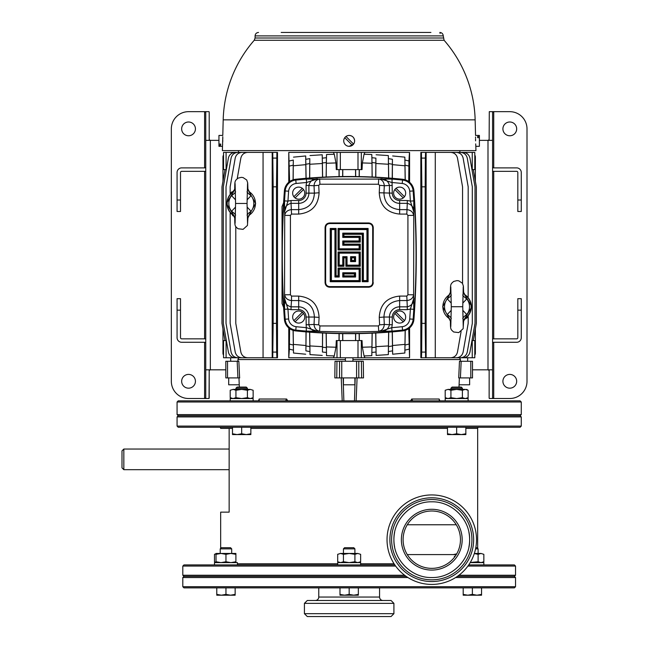 <?xml version="1.0" encoding="UTF-8"?>
<svg xmlns="http://www.w3.org/2000/svg" width="649" height="649" viewBox="0 0 649 649"><rect width="100%" height="100%" fill="white"/><g stroke="black" fill="none" stroke-linecap="round" stroke-linejoin="round"><path stroke-width="0.97" d="M285.601 400.855L286.647 399.03L287.734 400.855M258.627 400.457L259.186 399.03L286.647 399.03M259.186 399.257L259.129 400.133M411.685 399.135L412.732 400.855L410.598 400.855L411.685 399.135M439.357 400.855L439.146 399.03L439.754 400.652M520.117 415.766L178.215 415.766L177.072 414.622L521.269 414.622L520.117 415.766L521.269 416.918L177.072 416.918L178.215 415.766L520.117 415.766M177.072 401.999L178.215 400.855L520.117 400.855L521.269 401.999L177.072 401.999L177.072 414.622M521.269 401.999L521.269 414.622M230.703 361.274L230.638 357.769M238.199 359.554L238.232 357.769M237.891 359.554L237.956 361.274L237.891 359.554L345.406 359.554M467.629 361.274L467.694 357.769M460.133 359.554L460.109 357.769M460.376 361.274L460.449 359.554L460.376 361.274M345.438 361.274L345.373 357.769M352.902 361.274L352.959 357.769M239.741 377.905L238.962 377.905L239.335 387.088L239.238 384.792L228.699 384.792L228.699 377.905M239.343 387.088L238.962 377.905L225.828 377.905L225.828 361.274L227.531 361.274L227.531 377.905M469.633 377.905L469.633 384.792L459.094 384.792M354.906 377.905L354.906 384.792L343.435 384.792L343.435 377.905M399.646 199.154A6.019 6.019 0 0 0 405.033 190.433A6.019 6.019 0 0 0 394.827 189.524A6.019 6.019 0 0 0 399.646 199.154M399.646 323.064A6.019 6.019 0 0 0 405.033 314.343A6.019 6.019 0 0 0 394.827 313.435A6.019 6.019 0 0 0 399.646 323.064M295.684 330.909A517.44 517.44 0 0 0 402.656 330.909A12.623 12.623 0 0 0 413.932 319.276A877.699 877.699 0 0 0 413.932 190.895A12.623 12.623 0 0 0 402.656 179.27A517.44 517.44 0 0 0 295.684 179.27A12.623 12.623 0 0 0 284.4 190.895A877.699 877.699 0 0 0 284.4 319.276A12.623 12.623 0 0 0 295.684 330.909M352.366 145.287A5.452 5.452 0 0 1 344.757 137.677L352.366 145.287A5.452 5.452 0 0 0 353.583 144.07L345.974 136.46A5.452 5.452 0 0 1 353.583 144.07L349.17 146.325M220.668 145.287L220.668 144.07L220.668 145.287L218.948 145.287L218.948 146.325L222.502 146.325L222.388 150.625L475.944 150.625L475.831 146.325L479.392 146.325L479.392 135.422L475.547 135.422L475.141 119.846A126.02 126.02 0 0 0 444.094 40.27L443.251 35.89C443.04 33.805 441.896 32.653 439.803 32.45L439.803 32.45M475.571 140.874C475.514 133.84 475.514 133.84 475.571 140.874C475.887 147.899 475.887 147.899 475.571 140.874L475.539 138.756M475.822 146.203L475.685 143.883M222.502 146.325L222.802 136.655M220.668 144.07L218.948 144.07L218.948 135.422L222.785 135.422L223.191 119.846L475.141 119.846M443.251 38.007L255.089 38.007L254.238 40.27L444.094 40.27M475.53 137.839L475.53 137.02M354.614 140.874C354.297 137.564 352.48 135.746 349.17 135.422M235.514 199.835L231.579 195.633L232.999 192.015A6.888 5.857 51.6 0 0 233.234 191.844L234.719 189.021C234.8 180.755 234.776 180.941 237.98 178.183L241.258 177.355L243.091 177.575L246.725 179.992L247.691 182.88L247.918 189.021L249.403 191.844A6.888 5.857 128.4 0 0 249.638 192.015L251.066 195.633L247.123 199.835M235.149 188.478C234.524 188.64 234.67 189.776 235.611 191.901M247.545 183.594L247.058 203.462L235.579 203.462L235.1 223.321M233.397 215.208L232.999 214.9A6.888 5.857 128.4 0 1 233.234 215.07L234.719 217.894C234.8 226.436 234.841 225.966 237.98 228.732L243.091 229.34L247.447 225.446L247.918 217.894L249.403 215.07A6.888 5.857 51.6 0 1 249.638 214.9L249.24 215.208M247.488 218.437C248.121 218.275 247.967 217.139 247.034 215.014M247.123 207.08L251.066 211.282A12.493 12.493 0 0 0 251.066 195.633A6.888 1.842 -147.1 0 1 247.269 192.25M248.713 191.179L255.649 203.462L248.713 215.744M249.24 191.706L249.638 192.015A14.14 14.14 0 0 1 249.638 214.9L251.066 211.282A6.888 1.842 147.1 0 0 247.269 214.665M451.217 303.091L447.275 298.889L448.702 295.279A6.888 5.857 51.6 0 0 448.93 295.1L450.414 292.277C450.495 284.011 450.471 284.197 453.675 281.439L456.953 280.611L458.786 280.83L462.421 283.248L463.386 286.144L463.613 292.277L465.098 295.1A6.888 5.857 128.4 0 0 465.333 295.279L466.761 298.889L462.818 303.091M450.844 291.742C450.219 291.896 450.365 293.04 451.306 295.165M463.24 286.85L462.753 306.717L451.282 306.717L450.795 326.585M449.092 318.464L448.702 318.156A6.888 5.857 128.4 0 1 448.93 318.334L450.414 321.15C450.495 329.7 450.536 329.23 453.675 331.988L458.786 332.596L463.143 328.702L463.613 321.15L465.098 318.334A6.888 5.857 51.6 0 1 465.333 318.156L464.935 318.472M463.183 321.693C463.816 321.539 463.662 320.395 462.729 318.27M462.818 310.344L466.761 314.538A12.493 12.493 0 0 0 466.761 298.889A6.888 1.842 -147.1 0 1 462.964 295.514M464.449 294.451A14.343 14.343 0 0 1 464.449 318.983M464.935 294.962L465.333 295.279A14.14 14.14 0 0 1 465.333 318.156L466.761 314.538A6.888 1.842 147.1 0 0 462.964 317.921M451.071 295.514A6.888 1.842 -32.9 0 1 447.275 298.889A12.493 12.493 0 0 0 447.275 314.538L451.217 310.344M235.376 192.25A6.888 1.842 -32.9 0 1 231.579 195.633A12.493 12.493 0 0 0 231.579 211.282L235.514 207.08M425.59 152.401L420.836 152.401L420.836 357.769L421.436 357.769L421.672 352.083L421.85 323.356L425.176 323.356L425.59 357.769L421.436 357.769L426.125 357.769L426.125 152.401L425.59 152.401L425.355 158.088L425.176 186.823L421.85 186.823L421.436 152.401L450.706 152.401C454.316 152.685 456.58 154.576 457.48 158.088L462.55 186.823L462.55 283.443M409.56 357.769L409.568 327.932M409.568 182.247L409.568 152.401L361.323 152.401L361.323 169.608L336.296 169.608L335.971 162.94L326.309 163.256L326.528 154.527L326.123 177.007M409.47 357.769L288.773 357.769L288.764 327.932M288.764 182.247L288.773 152.401M337.009 169.608L337.009 152.401L288.87 152.401M263.064 152.401L263.064 357.769L276.896 357.769L272.207 357.769L272.207 152.401L276.896 152.401L276.482 186.823L273.156 186.823L272.742 152.401L247.634 152.401C244.016 152.685 241.761 154.576 240.852 158.088L237.226 178.662M272.742 357.769L273.156 323.356L276.482 323.356L276.661 352.083L276.896 357.769L277.496 357.769L277.496 152.401L272.742 152.401M459.881 359.554L459.881 357.769M459.881 152.401L459.881 150.625M238.451 152.401L238.451 150.625M238.451 359.554L238.451 357.769M430.912 32.45L336.263 32.45M306.312 331.087A516.636 516.636 0 0 1 295.766 330.106A11.812 11.812 0 0 1 285.203 319.219A876.888 876.888 0 0 1 284.53 309.281L284.708 215.387C285.333 211.939 287.604 210.025 291.523 209.627L298.686 209.627C308.656 208.589 313.889 203.088 314.384 193.134L308.892 193.134A10.206 10.206 0 0 1 298.686 203.34L291.044 203.34L291.044 200.517L287.953 201.101A873.465 873.465 0 0 1 288.627 191.204A8.38 8.38 0 0 1 296.122 183.48A513.205 513.205 0 0 1 306.604 182.499L317.629 178.816C312.907 178.873 309.995 181.079 308.892 185.452L306.068 185.452L306.604 182.499L306.312 179.083L392.02 179.083A516.636 516.636 0 0 1 402.567 180.073A11.812 11.812 0 0 1 413.129 190.96A876.888 876.888 0 0 1 413.802 200.89L413.624 294.784C412.999 298.232 410.728 300.154 406.809 300.544L399.646 300.544C389.684 301.582 384.451 307.082 383.948 317.045L389.441 317.045A10.206 10.206 0 0 1 399.646 306.839L407.288 306.839L407.288 309.654L410.379 309.07A873.465 873.465 0 0 1 409.714 318.967A8.38 8.38 0 0 1 402.218 326.69A513.205 513.205 0 0 1 391.736 327.672L380.703 331.355C385.425 331.306 388.337 329.092 389.441 324.727L392.264 324.727L391.736 327.672L392.02 331.087L349.17 332.085L306.312 331.087L306.068 317.045A7.39 7.39 0 0 0 298.686 309.654L291.044 309.654L287.953 309.07A873.465 873.465 0 0 0 288.627 318.967A8.38 8.38 0 0 0 296.122 326.69A513.205 513.205 0 0 0 306.604 327.672L317.629 331.355C312.907 331.298 309.995 329.092 308.892 324.727L306.068 324.727M349.17 333.448A517.212 517.212 0 0 0 402.631 330.682A12.388 12.388 0 0 0 413.705 319.259A877.472 877.472 0 0 0 413.705 190.911A12.388 12.388 0 0 0 402.631 179.497A517.212 517.212 0 0 0 295.709 179.497A12.388 12.388 0 0 0 284.627 190.911A877.472 877.472 0 0 0 284.627 319.259A12.388 12.388 0 0 0 295.709 330.682A517.212 517.212 0 0 0 349.17 333.448M303.513 313.435A6.019 6.019 0 0 1 295.076 321.863A6.019 6.019 0 0 1 298.686 311.017A6.019 6.019 0 0 1 303.513 313.435L295.076 321.863M303.513 189.524A6.019 6.019 0 0 1 295.076 197.953A6.019 6.019 0 0 1 298.686 187.107A6.019 6.019 0 0 1 303.513 189.524L295.076 197.953M342.201 400.855L341.244 377.905M335.622 377.905L334.827 377.905L335.022 361.274L336.953 361.274L336.75 377.905L334.827 377.905M237.169 361.274L238.856 361.274L239.611 377.905L237.932 377.905L237.169 361.274L227.531 361.274M439.795 400.855L439.535 399.865M458.997 387.088L459.37 377.905L458.997 387.088M470.801 377.905L470.801 361.274L472.504 361.274L472.504 377.905L458.819 377.905M458.721 377.905L459.476 361.274L461.163 361.274L460.409 377.905M352.926 359.554L460.449 359.554M363.31 361.274L363.505 377.905L361.59 377.905L361.388 361.274L363.213 361.274M357.088 377.905L356.131 400.855M354.468 400.855L355.198 377.905M343.134 377.905L343.865 400.855M361.59 377.905L336.75 377.905M293.859 196.736L302.296 188.307M293.859 320.647L302.296 312.218M404.473 196.736L396.044 188.307M392.02 179.083L392.264 193.134A7.39 7.39 0 0 0 399.646 200.517L407.288 200.517L410.379 201.101A873.465 873.465 0 0 0 409.714 191.204A8.38 8.38 0 0 0 402.218 183.48A513.205 513.205 0 0 0 391.736 182.499L380.703 178.816C385.425 178.873 388.337 181.087 389.441 185.452L392.264 185.452M404.473 320.647L396.044 312.218M291.523 296.09L298.686 296.09C311.512 297.429 318.318 304.535 319.089 317.41L318.732 324.816L319.941 325.944L378.391 325.944L379.6 324.816L379.251 317.41C380.006 304.551 386.804 297.445 399.646 296.09L406.809 296.09L407.921 294.76L407.921 215.411L406.809 214.089L399.646 214.089C386.82 212.75 380.022 205.644 379.251 192.761L379.6 185.354L378.391 184.227L319.941 184.227L318.732 185.354L319.089 192.761C318.334 205.619 311.528 212.734 298.686 214.089L291.523 214.089L290.419 215.411L290.419 294.76L291.523 296.09L291.523 300.544C287.604 300.146 285.333 298.232 284.708 294.784L290.419 294.76M372.688 282.607L372.688 227.572C372.445 225.13 371.106 223.791 368.673 223.556L329.66 223.556C327.218 223.791 325.879 225.13 325.644 227.572L325.644 282.607C325.887 285.049 327.226 286.387 329.66 286.623L368.673 286.623C371.114 286.379 372.453 285.041 372.688 282.607L373.264 282.623C372.997 285.406 371.463 286.939 368.673 287.215L329.66 287.215C326.877 286.939 325.352 285.414 325.076 282.623L325.076 227.548C325.344 224.765 326.869 223.24 329.66 222.964L368.673 222.964C371.455 223.232 372.988 224.765 373.264 227.548L373.037 284.043M290.419 215.411L284.708 215.387L284.53 200.89A876.888 876.888 0 0 1 285.203 190.96L284.627 190.911M407.921 294.76L413.624 294.784L413.802 309.281A876.888 876.888 0 0 1 413.129 319.219L413.705 319.259M362.077 32.45L371.252 32.45M281.187 32.45L349.17 32.45M419.441 32.45L428.616 32.45M385.019 32.45L394.203 32.45M327.08 32.45L324.784 32.45M315.609 32.45L313.313 32.45M304.138 32.45L301.842 32.45M292.658 32.45L290.371 32.45M350.598 32.45L359.781 32.45M223.54 355.084A3.44 3.44 0 0 1 222.964 353.186L222.964 328.913M474.8 355.084A3.44 3.44 0 0 0 475.376 353.186L475.376 328.913M225.016 169.608L221.982 186.823L221.982 323.356L225.016 340.563M359.278 176.593L359.319 169.608M359.213 169.608L359.165 176.593M355.693 176.536L355.644 169.608M355.547 169.608L355.587 176.536M342.753 176.536L342.794 169.608M342.688 169.608L342.648 176.536M339.167 176.593L339.127 169.608M339.013 169.608L339.054 176.593M405.252 179.822L404.846 157.139L405.163 179.789M405.041 160.06L408.951 160.993L408.732 181.582M409.47 152.401L408.951 160.993M372.21 177.007L371.812 154.527L364.04 154.251L364.941 152.401M372.007 157.731L375.901 158.129L375.69 177.177M375.803 177.185L375.901 158.129M376.112 154.77L388.329 155.557L388.637 178.004M388.735 178.013L388.329 155.557M388.524 158.632L392.426 159.297L392.215 178.288M392.337 178.297L392.426 159.297M392.645 155.955L404.846 157.139M322.642 177.177L322.228 154.77L322.529 177.185M322.439 158.129L326.333 157.731M326.528 154.527L334.292 154.251L333.391 152.401M289.608 181.582L288.773 152.507M289.381 160.993L293.299 160.06L293.08 179.822M293.178 179.789L293.299 160.06M293.494 157.139L305.687 155.955L306.003 178.297M306.117 178.288L305.687 155.955M305.906 159.297L309.808 158.632L309.605 178.013M309.703 178.004L309.808 158.632M310.003 155.557L322.228 154.77M326.228 177.007L326.309 163.256M371.812 154.527L372.023 163.256L362.361 162.94L362.037 169.608L361.323 169.608M372.023 163.256L372.112 177.007M335.971 162.94L334.292 154.251M364.04 154.251L362.361 162.94M359.165 333.578L359.213 340.563M359.319 340.563L359.278 333.578M355.587 333.643L355.547 340.563M355.644 340.563L355.693 333.635M342.648 333.635L342.688 340.563M342.794 340.563L342.753 333.643M339.054 333.578L339.013 340.563M339.127 340.563L339.167 333.578M326.123 333.164L326.528 355.644L326.228 333.172M326.333 352.439L322.439 352.042L322.642 333.002M322.529 332.994L322.439 352.042M322.228 355.401L310.003 354.614L309.703 332.174M309.605 332.166L310.003 354.614M309.808 351.539L305.906 350.874L306.117 331.882M306.003 331.874L305.906 350.874M305.687 354.216L293.494 353.032L293.178 330.382M293.08 330.357L293.494 353.032M293.299 350.111L289.381 349.178L289.608 328.589M288.773 357.769L289.381 349.178M333.391 357.769L334.292 355.928L326.528 355.644M223.54 155.087A3.44 3.44 0 0 0 222.964 156.993L222.964 181.258M474.8 155.087A3.44 3.44 0 0 1 475.376 156.993L475.376 181.258M263.064 357.769L247.634 357.769C244.016 357.494 241.761 355.595 240.852 352.083L235.79 323.356L235.79 226.736M230.582 213.805L230.152 213.343L230.152 323.356L235.214 352.083C236.122 355.595 238.378 357.494 241.996 357.769L256.379 357.769M232.577 215.541L233.023 215.849M256.379 152.401L241.996 152.401C238.378 152.685 236.122 154.576 235.214 158.088L230.152 186.823L230.152 193.572L230.93 192.753M234.622 216.782L226.404 203.583L234.459 190.214L233.38 190.83M232.237 191.625L231.247 192.453M468.156 296.804L468.189 186.823L463.118 158.088C462.218 154.576 459.954 152.685 456.344 152.401L441.953 152.401M441.953 357.769L456.344 357.769C459.954 357.494 462.218 355.595 463.118 352.083L468.189 323.356L468.189 316.598L467.402 317.418M463.881 293.478L471.928 306.717L463.881 319.957L464.952 319.349M466.096 318.545L467.085 317.718M375.69 333.002L376.112 355.401L375.803 332.994M372.112 333.172L371.812 355.644L372.21 333.164M392.215 331.882L392.645 354.216L392.337 331.874M388.637 332.174L388.329 354.614L388.735 332.166M405.163 330.382L404.846 353.032L405.252 330.357M408.732 328.589L409.56 357.672M472.245 357.769L472.245 340.563L474.8 340.563L474.8 357.769L458.754 357.769M472.245 152.401L474.8 152.401L474.8 169.608L472.245 169.608L472.245 152.401L458.754 152.401M449.627 319L442.683 306.717L449.627 294.435M461.106 331.517L457.48 352.083C456.58 355.595 454.316 357.494 450.706 357.769L435.276 357.769L435.276 152.401M435.276 357.769L425.59 357.769M425.176 323.356L425.176 186.823M421.85 323.356L421.85 186.823M276.482 323.356L276.482 186.823M273.156 323.356L273.156 186.823M450.885 357.769L460.466 357.769C464.084 357.494 466.339 355.595 467.248 352.083L472.31 323.356L472.31 186.823L467.248 158.088C466.339 154.576 464.084 152.685 460.466 152.401L450.885 152.401M456.515 357.769L463.167 357.769C466.785 357.494 469.04 355.595 469.949 352.083L475.011 323.356L475.011 186.823L469.949 158.088C469.04 154.576 466.785 152.685 463.167 152.401L456.515 152.401M473.316 340.563L476.35 323.356L476.35 186.823L473.316 169.608M239.578 357.769L223.54 357.769L223.54 340.563L226.087 340.563L226.087 357.769M223.54 152.401L226.087 152.401L226.087 169.608L223.54 169.608L223.54 152.401L223.54 169.608M239.578 152.401L226.087 152.401M241.817 152.401L235.165 152.401C231.547 152.685 229.292 154.576 228.383 158.088L223.321 186.823L223.321 323.356L228.383 352.083C229.292 355.595 231.547 357.494 235.165 357.769L241.817 357.769M247.447 152.401L237.867 152.401C234.257 152.685 231.993 154.576 231.093 158.088L226.022 186.823L226.022 323.356L231.093 352.083C231.993 355.595 234.257 357.494 237.867 357.769L247.447 357.769M451.071 317.921A6.888 1.842 -147.1 0 0 447.275 314.538L448.702 318.156A14.14 14.14 0 0 1 448.702 295.279L449.1 294.962M451.306 318.27C450.374 320.395 450.219 321.539 450.844 321.693M462.729 295.165C463.662 293.04 463.816 291.896 463.183 291.742M408.951 349.178L405.041 350.111M404.846 353.032L392.645 354.216M392.426 350.874L388.524 351.539M388.329 354.614L376.112 355.401M375.901 352.042L372.007 352.439M371.812 355.644L364.04 355.928L364.941 357.769M233.883 215.719A14.343 14.343 0 0 1 233.883 191.195M235.376 214.665A6.888 1.842 -147.1 0 0 231.579 211.282L232.999 214.9A14.14 14.14 0 0 1 232.999 192.015L233.405 191.706M235.611 215.014C234.67 217.139 234.524 218.275 235.149 218.437M247.034 191.901C247.967 189.784 248.121 188.64 247.488 188.478M305.914 164.643L293.267 165.803M322.448 163.491L309.784 164.262M388.548 164.262L375.893 163.491M405.065 165.803L392.418 164.643M293.267 344.376L305.914 345.528M309.784 345.917L322.448 346.68M337.009 357.769L337.009 340.563L336.296 340.563L335.971 347.239L334.292 355.928M326.309 346.915L335.971 347.239M364.04 355.928L362.361 347.239L362.037 340.563L361.323 340.563L361.323 357.769M362.361 347.239L372.023 346.915M375.893 346.68L388.548 345.917M392.418 345.528L405.065 344.376M289.511 344.124L293.17 344.992M306.036 345.958L309.687 346.582M322.553 347.223L326.212 347.596M372.12 347.596L375.779 347.223M388.646 346.582L392.304 345.958M405.163 344.992L408.821 344.124M293.17 165.187L289.511 166.055M309.687 163.597L306.036 164.213M326.212 162.575L322.553 162.948M375.779 162.948L372.12 162.575M392.304 164.213L388.646 163.597M408.821 166.055L405.163 165.187M357.997 357.769L357.997 340.563L340.336 340.563L340.336 357.769M357.997 340.563L361.323 340.563M337.009 340.563L340.336 340.563M474.8 357.769L474.8 340.563M223.54 340.563L223.54 357.769M357.997 169.608L357.997 152.401L340.336 152.401L340.336 169.608M337.009 152.401L340.336 152.401M357.997 152.401L361.323 152.401M474.8 169.608L474.8 152.401M222.802 137.629L222.802 138.732M222.777 140.079L222.729 141.993M222.631 144.151L222.575 145.141M440.095 33.48L440.095 32.466M218.948 144.07L218.948 145.287M477.664 137.677L477.664 136.46L477.664 137.677L479.392 137.677M477.664 136.46L479.392 136.46M345.974 136.46A5.452 5.452 0 0 0 344.757 137.677M370.133 223.199L371.755 224.148M325.644 227.572L325.076 227.548L325.295 226.136M328.199 286.972L326.577 286.022M339.208 277.034L334.941 277.034L336.085 275.866L338.064 275.866L338.064 268.053L360.276 268.053L360.276 281.715L330.236 281.715L330.812 281.155L330.812 229.024L335.517 229.024L335.517 276.45L338.632 276.45L338.632 268.637L359.7 268.637L359.7 281.155L330.812 281.155L331.388 280.595L359.124 280.595L359.124 269.221L339.208 269.221L339.208 277.034L338.632 276.45L338.632 268.637L339.208 269.221M360.276 281.715L359.7 281.155L359.7 268.637L359.124 269.221M334.941 277.034L334.941 229.576L336.085 228.464L336.085 275.866M334.941 229.576L331.388 229.576L330.236 228.464L336.085 228.464M354.419 275.866L354.995 276.45L354.995 273.343L343.337 273.343L343.337 276.45L354.995 276.45L355.571 277.034L342.769 277.034L343.913 275.866L354.419 275.866L354.419 273.902L355.571 272.775L355.571 277.034M342.769 237.404L343.337 236.844L359.7 236.844L359.7 241.55L343.337 241.55L343.337 244.673L342.769 245.241L342.769 240.966L359.124 240.966L359.124 237.404L342.769 237.404L342.769 233.137L363.391 233.137L363.391 280.595L362.823 281.155L362.823 233.721L343.337 233.721L343.337 236.844L343.337 233.721L343.913 234.313L343.913 236.285L360.276 236.285L360.276 242.134L343.913 242.134L343.913 244.105L343.337 244.673L359.7 244.673L359.7 249.37L338.632 249.37L338.632 229.024L367.529 229.024L367.521 281.155L362.823 281.155L362.247 281.715L362.247 234.313L343.913 234.313M359.124 237.404L360.276 236.285M359.124 240.966L360.276 242.134M343.913 244.105L360.276 244.105L360.276 249.954L338.064 249.954L338.064 228.464L339.208 229.576L339.208 248.794L359.124 248.794L359.124 245.241L342.769 245.241M338.064 228.464L368.097 228.464L368.097 281.715L366.953 280.595L366.953 229.576L339.208 229.576M343.913 266.301L338.064 266.301L338.064 251.99L360.276 251.99L359.7 252.566L359.7 265.733L346.461 265.733L346.461 257.264L343.337 257.264L343.337 265.733L338.632 265.733L338.632 252.566L359.7 252.566L359.124 253.134L339.208 253.134L339.208 265.165L342.769 265.165L342.769 256.696L343.913 257.84L343.913 266.301L342.769 265.165M338.064 266.301L339.208 265.165M342.769 256.696L347.037 256.696L346.461 257.264L346.461 265.733L345.885 266.301L345.885 257.84L343.913 257.84M347.037 256.696L347.037 265.165L359.124 265.165L360.276 266.301L345.885 266.301M354.419 260.452L354.995 261.028L354.995 257.264L351.166 257.264L351.166 261.028L354.995 261.028L355.571 261.612L350.59 261.612L351.734 260.452L354.419 260.452L354.419 257.84L355.571 256.696L355.571 261.612M319.089 317.41L314.384 317.045C313.873 307.074 308.64 301.574 298.686 300.544L298.686 306.839A10.206 10.206 0 0 1 308.892 317.045L308.892 324.727L314.035 324.403L314.384 317.045L306.068 317.045M378.391 184.227L378.724 178.946C382.115 179.611 383.973 181.882 384.305 185.768L383.948 193.134C384.459 203.105 389.692 208.605 399.646 209.627L399.646 203.34A10.206 10.206 0 0 1 389.441 193.134L389.441 185.452L384.305 185.768A5.736 0.414 -177.1 0 0 379.6 185.354M283.613 202.756L282.047 206.625L282.047 303.554L283.613 307.415M394.827 313.435L403.256 321.863M394.827 189.524L403.256 197.953M361.388 361.274L358.8 361.274L358.8 377.905M339.532 377.905L339.532 361.274L336.953 361.274M356.585 377.905L356.585 361.274L341.747 361.274L341.747 377.905M356.585 361.274L358.8 361.274M339.532 361.274L341.747 361.274M470.801 361.274L461.163 361.274M472.504 377.905L472.504 361.274M225.828 361.274L225.828 377.905M406.809 296.09L407.288 306.839C411.693 305.695 413.892 302.759 413.875 298.013L410.379 309.07L413.802 309.281M379.251 317.41L383.948 317.045L384.305 324.403C383.965 328.289 382.107 330.568 378.724 331.225L378.391 325.944M319.941 325.944L319.616 331.225C316.225 330.56 314.367 328.289 314.035 324.403A5.736 0.414 -177.1 0 0 318.732 324.816M284.53 309.281L287.953 309.07L284.457 298.013C284.44 302.759 286.639 305.703 291.044 306.839L291.044 309.654M399.646 214.089L399.646 209.627L406.809 209.627C410.728 210.025 412.999 211.947 413.624 215.387L407.921 215.411M413.802 200.89L410.379 201.101L413.875 212.158C413.892 207.412 411.693 204.476 407.288 203.34L407.288 200.517M318.732 185.354A5.736 0.414 177.1 0 0 314.035 185.768C314.367 181.882 316.225 179.611 319.616 178.946L319.941 184.227M291.523 214.089L291.044 203.34C286.639 204.476 284.44 207.42 284.457 212.158L287.953 201.101L284.53 200.89M342.769 240.966L343.913 242.134M360.276 244.105L359.124 245.241M360.276 249.954L359.124 248.794M338.064 249.954L339.208 248.794M342.769 233.137L343.337 233.721M368.097 228.464L366.953 229.576M363.391 233.137L362.247 234.313M338.064 251.99L339.208 253.134M347.037 265.165L346.461 265.733M350.59 261.612L350.59 256.696L351.734 257.84L351.734 260.452M359.7 281.155L359.124 280.595M342.769 277.034L342.769 272.775L343.913 273.902L343.913 275.866M346.461 257.264L345.885 257.84M343.337 236.844L343.913 236.285M338.064 275.866L338.632 276.45M338.064 268.053L338.632 268.637M360.276 268.053L359.7 268.637M319.089 192.761L314.384 193.134L314.035 185.768L308.892 185.452L308.892 193.134L306.068 193.134L306.068 185.452M392.264 193.134L379.251 192.761M399.646 200.517L399.646 203.34L407.288 203.34L406.809 214.089M407.288 309.654L399.646 309.654A7.39 7.39 0 0 0 392.264 317.045L389.441 317.045L389.441 324.727L384.305 324.403A5.736 0.414 177.1 0 1 379.6 324.816M455.622 577.545L515.525 577.545L514.381 576.393L457.35 576.393L514.381 576.393L515.525 575.249L515.525 566.066L467.913 566.066M407.929 577.545L182.807 577.545L183.951 576.393L406.193 576.393L183.951 576.393L182.807 575.249L404.627 575.249M458.924 575.249L515.525 575.249M395.639 566.066L182.807 566.066L183.951 564.922L394.827 564.922M468.724 564.922L514.381 564.922L515.525 566.066M521.269 426.093L520.117 427.245L178.215 427.245L177.072 426.093L521.269 426.093L521.269 416.918M121.996 467.856L121.996 450.877L123.837 449.043L123.837 469.689L229.146 469.689L123.837 469.689L121.996 467.856M121.996 450.877L123.837 449.043L229.146 449.043L123.837 449.043M219.524 427.245A1.144 1.144 0 0 1 220.668 428.389L229.146 428.389L229.146 512.142L220.668 512.142L229.146 512.142M478.816 427.245A1.144 1.144 0 0 0 477.664 428.389L465.844 428.389M182.807 575.249L182.807 566.066M177.072 426.093L177.072 416.918M477.664 548.413L477.664 428.389M220.668 548.413L220.668 512.142M514.381 587.864L183.951 587.864L182.807 586.72L515.525 586.72L514.381 587.864M182.807 577.545L182.807 586.72M515.525 577.545L515.525 586.72M455.866 524.765L407.677 524.765L455.866 524.765A14.919 14.919 0 0 1 456.279 524.773M455.866 554.595A14.919 14.919 0 0 0 456.279 554.587A14.919 14.919 0 0 1 455.866 554.595L407.677 554.595L453.253 554.595L456.782 553.873L456.434 554.335M407.272 524.773A14.919 14.919 0 0 1 407.677 524.765M492.583 171.19A4.592 4.592 0 0 0 493.727 171.336L493.727 338.843L516.677 338.843A1.144 1.144 0 0 0 517.821 337.691L517.821 298.686L521.269 298.686L521.269 337.691A4.592 4.592 0 0 1 516.677 342.283L493.727 342.283L493.727 398.502L509.789 398.502A17.207 17.207 0 0 0 527.004 381.296L527.004 128.883A17.207 17.207 0 0 0 509.789 111.669L493.727 111.669L493.727 167.888L516.677 167.888A4.592 4.592 0 0 1 521.269 172.48L521.269 211.493L517.821 211.493L517.821 200.014L521.269 200.014M502.91 381.296A6.888 6.888 0 0 0 509.789 388.175A6.888 6.888 0 0 0 516.677 381.296A6.888 6.888 0 0 0 509.789 374.408A6.888 6.888 0 0 0 502.91 381.296M502.91 128.883A6.888 6.888 0 0 0 509.789 135.763A6.888 6.888 0 0 0 516.677 128.883A6.888 6.888 0 0 0 509.789 121.996A6.888 6.888 0 0 0 502.91 128.883M493.727 171.336L516.677 171.336A1.144 1.144 0 0 1 517.821 172.48L517.821 200.014M492.583 112.326L492.583 139.705L492.583 112.326L493.727 111.669L489.289 111.669L489.143 139.705L487.991 140.354L492.437 140.354L492.583 139.705L492.583 397.853L492.583 370.474L492.437 369.816L487.991 369.816L489.143 370.474L489.143 397.853L489.289 398.502L493.727 398.502L492.583 397.853M472.504 369.816L487.991 369.816L487.991 140.354L479.392 140.354M493.727 167.888A1.144 1.144 0 0 1 492.583 166.744M493.727 338.843A4.592 4.592 0 0 0 492.583 338.989M492.583 343.435A1.144 1.144 0 0 1 493.727 342.283M205.749 338.989A4.592 4.592 0 0 0 204.605 338.843L204.605 171.336L181.655 171.336A1.144 1.144 0 0 0 180.511 172.48L180.511 211.493L177.072 211.493L177.072 172.48A4.592 4.592 0 0 1 181.655 167.888L204.605 167.888L204.605 111.669L188.543 111.669A17.207 17.207 0 0 0 171.336 128.883L171.336 381.296A17.207 17.207 0 0 0 188.543 398.502L204.605 398.502L204.605 342.283L181.655 342.283A4.592 4.592 0 0 1 177.072 337.691L177.072 298.686L180.511 298.686L180.511 310.157L177.072 310.157M195.43 128.883A6.888 6.888 0 0 0 188.543 121.996A6.888 6.888 0 0 0 181.655 128.883A6.888 6.888 0 0 0 188.543 135.763A6.888 6.888 0 0 0 195.43 128.883M195.43 381.296A6.888 6.888 0 0 0 188.543 374.408A6.888 6.888 0 0 0 181.655 381.296A6.888 6.888 0 0 0 188.543 388.175A6.888 6.888 0 0 0 195.43 381.296M204.605 338.843L181.655 338.843A1.144 1.144 0 0 1 180.511 337.691L180.511 310.157M205.749 370.474L205.749 397.853L204.605 398.502L209.051 398.502L209.197 370.474L210.341 369.816L205.895 369.816L205.749 370.474L205.749 112.326L205.749 139.705L205.895 140.354L210.341 140.354L209.197 139.705L209.197 112.326L209.051 111.669L204.605 111.669L205.749 112.326M209.197 397.853L209.197 370.474M218.948 140.354L210.341 140.354L210.341 369.816L225.828 369.816M204.605 342.283A1.144 1.144 0 0 1 205.749 343.435M204.605 171.336A4.592 4.592 0 0 0 205.749 171.19M205.749 166.744A1.144 1.144 0 0 1 204.605 167.888M475.79 547.707L476.966 547.707L478.11 548.859L475.571 548.859M478.11 548.859L478.11 553.451M472.375 594.387L467.783 595.206L463.199 594.387L463.199 595.206L476.966 595.206L472.375 594.387L472.375 587.864M463.199 587.864L463.199 594.387M481.55 594.387L476.966 595.206L481.55 595.206L481.55 587.864M343.435 548.859L344.578 547.707L353.754 547.707L354.906 548.859L343.435 548.859L343.435 553.451M354.906 548.859L354.906 553.451M349.17 594.387L344.578 595.206L339.987 594.387L339.987 595.206L353.754 595.206L349.17 594.387L349.17 587.864M339.987 587.864L339.987 594.387M358.345 594.387L353.754 595.206L358.345 595.206L358.345 587.864M220.222 548.859L221.374 547.707L230.549 547.707L231.693 548.859L220.222 548.859L220.222 553.451M231.693 548.859L231.693 553.451M225.957 594.387L221.374 595.206L216.782 594.387L216.782 595.206L230.549 595.206L225.957 594.387L225.957 587.864M216.782 587.864L216.782 594.387M235.141 594.387L230.549 595.206L235.141 595.206L235.141 587.864M235.936 388.232L237.088 387.088L246.263 387.088L247.407 388.232L235.936 388.232L235.936 389.384M247.407 388.232L247.407 389.384M241.671 433.767L237.088 434.587L232.496 433.767L232.496 434.587L246.263 434.587L241.671 433.767L241.671 427.245M232.496 427.245L232.496 433.767M250.855 433.767L246.263 434.587L250.855 434.587L250.855 427.245M450.925 388.232L452.069 387.088L461.252 387.088L462.396 388.232L450.925 388.232L450.925 389.384M462.396 388.232L462.396 389.384M456.661 433.767L452.069 434.587L447.486 433.767L447.486 434.587L461.252 434.587L456.661 433.767L456.661 427.245M447.486 427.245L447.486 433.767M465.844 433.767L461.252 434.587L465.844 434.587L465.844 427.245M483.846 564.922L483.846 562.626L470.184 562.626M237.437 564.922L237.437 562.626L214.486 562.626L214.486 564.922M360.641 564.922L360.641 562.626L337.691 562.626L337.691 564.922M468.132 400.855L468.132 398.559L445.19 398.559L445.19 400.855M230.2 398.559L230.2 400.855L230.2 398.559L253.142 398.559L253.142 400.855M216.028 554.335L216.028 553.451L235.895 553.451L235.895 554.335L230.93 553.451L225.957 554.335L220.993 553.451L216.028 554.335L216.028 561.742L220.993 562.626L225.957 561.742L230.93 562.626L235.895 561.742L235.895 562.626M235.895 554.335L235.895 561.742M225.957 554.335L225.957 561.742M217.358 553.451L214.486 554.335L214.486 561.742L216.028 562.626L216.028 561.742M337.691 554.335L340.563 553.451L337.691 554.335L337.691 561.742L340.563 562.626L343.435 561.742L349.17 562.626L354.906 561.742L357.769 562.626L360.641 561.742L359.1 562.626M360.641 554.335L357.769 553.451L360.641 554.335L360.641 561.742M343.435 554.335L340.563 553.451L357.769 553.451L354.906 554.335L349.17 553.451L343.435 554.335L343.435 561.742M354.906 554.335L354.906 561.742M216.028 553.654L214.486 554.335M214.486 561.742L216.028 562.423M482.312 562.626L483.846 561.742L480.982 562.626L478.11 561.742L478.11 554.335L474.314 553.556M483.846 554.335L480.982 553.451L483.846 554.335L483.846 561.742M470.265 562.496L478.11 561.742M474.346 553.451L480.982 553.451L478.11 554.335M445.19 390.268L448.053 389.384L445.19 390.268L445.19 397.675L448.053 398.559L450.925 397.675L456.661 398.559L462.396 397.675L465.268 398.559L468.132 397.675L466.599 398.559M466.599 389.384L468.132 390.268L465.268 389.384L468.132 390.268L468.132 397.675M450.925 390.268L448.053 389.384L465.268 389.384L462.396 390.268L456.661 389.384L450.925 390.268L450.925 397.675M462.396 390.268L462.396 397.675M230.2 390.268L233.072 389.384L230.2 390.268L230.2 397.675L233.072 398.559L235.936 397.675L241.671 398.559L247.407 397.675L250.279 398.559L253.142 397.675L251.609 398.559M253.142 390.268L250.279 389.384L253.142 390.268L253.142 397.675M235.936 390.268L233.072 389.384L250.279 389.384L247.407 390.268L241.671 389.384L235.936 390.268L235.936 397.675M247.407 390.268L247.407 397.675M318.764 587.864L318.764 597.048L379.568 597.048L379.568 587.864M393.911 613.678L391.047 616.55L307.293 616.55L304.422 613.678L393.911 613.678L393.911 603.359L304.422 603.359L307.293 600.487L391.047 600.487L393.911 603.359M304.422 613.678L304.422 603.359M383.015 600.487A3.44 3.44 0 0 1 379.568 597.048M315.325 600.487A3.44 3.44 0 0 0 318.764 597.048M403.094 539.676A28.686 28.686 0 0 0 431.772 568.362A28.686 28.686 0 0 0 460.457 539.676A28.686 28.686 0 0 0 431.772 510.998A28.686 28.686 0 0 0 403.094 539.676M462.177 539.676A30.406 30.406 0 0 0 431.772 509.278A30.406 30.406 0 0 0 401.374 539.676A30.406 30.406 0 0 0 431.772 570.082A30.406 30.406 0 0 0 462.177 539.676M394.641 532.294A37.861 37.861 0 0 0 393.911 539.676C393.391 559.909 411.547 578.064 431.772 577.545C452.004 578.064 470.16 559.909 469.633 539.676C470.16 519.451 452.004 501.296 431.772 501.815C411.547 501.296 393.391 519.451 393.911 539.676A37.861 37.861 0 0 0 394.641 547.066M468.911 547.066A37.861 37.861 0 0 0 468.911 532.294M391.615 539.676A40.157 40.157 0 0 0 431.772 579.833A40.157 40.157 0 0 0 471.928 539.676A40.157 40.157 0 0 0 431.772 499.527A40.157 40.157 0 0 0 391.615 539.676M473.648 539.676A41.877 41.877 0 0 0 431.772 497.799A41.877 41.877 0 0 0 389.895 539.676A41.877 41.877 0 0 0 431.772 581.561A41.877 41.877 0 0 0 473.648 539.676M387.031 539.676A44.749 44.749 0 0 1 431.772 494.936A44.749 44.749 0 0 1 476.52 539.676A44.749 44.749 0 0 1 431.772 584.424A44.749 44.749 0 0 1 387.031 539.676M255.089 38.007L255.089 35.89L443.251 35.89M409.714 318.967L413.129 319.219A11.812 11.812 0 0 1 402.567 330.106L402.631 330.682M402.218 326.69L402.567 330.106A516.636 516.636 0 0 1 392.02 331.087M411.685 399.03L439.146 399.03M392.264 317.045L392.264 324.727M288.627 191.204L285.203 190.96A11.812 11.812 0 0 1 295.766 180.073A516.636 516.636 0 0 1 306.312 179.083M402.218 183.48L402.631 179.497M296.122 183.48L295.709 179.497M288.627 318.967L284.627 319.259M409.714 191.204L413.705 190.911M296.122 326.69L295.709 330.682M360.276 251.99L360.276 266.301M368.097 281.715L362.247 281.715M330.236 281.715L330.236 228.464M276.661 158.088L272.986 158.088M425.355 158.088L421.672 158.088M421.672 352.083L425.355 352.083M272.986 352.083L276.661 352.083M331.388 229.576L331.388 280.595M342.769 272.775L355.571 272.775M354.419 273.902L343.913 273.902M363.391 280.595L366.953 280.595M359.124 265.165L359.124 253.134M350.59 256.696L355.571 256.696M354.419 257.84L351.734 257.84M298.686 296.09L298.686 300.544L291.523 300.544L291.044 306.839L298.686 306.839L298.686 309.654M399.646 296.09L399.646 309.654M298.686 214.089L298.686 200.517A7.39 7.39 0 0 0 306.068 193.134M291.044 200.517L298.686 200.517M372.688 227.572L373.264 227.548M368.673 223.556L368.673 222.964M368.673 287.215L368.673 286.623M329.66 223.556L329.66 222.964M329.66 287.215L329.66 286.623M325.076 282.623L325.644 282.607M237.437 563.77L337.691 563.77M360.641 563.77L394.073 563.77M447.486 428.389L250.855 428.389M232.496 428.389L229.146 428.389M517.821 310.157L521.269 310.157M180.511 200.014L177.072 200.014M235.1 183.594L235.579 203.462M247.058 203.462L247.545 223.321M450.795 286.85L451.282 306.717M462.753 306.717L463.24 326.585M255.089 35.89C255.292 33.805 256.436 32.653 258.529 32.45M254.238 40.27A126.02 126.02 0 0 0 223.191 119.846M455.233 556.185L454.3 556.315M339.232 562.626L337.691 561.742M446.723 398.559L445.19 397.675M231.734 398.559L230.2 397.675L231.734 398.559"/></g></svg>
